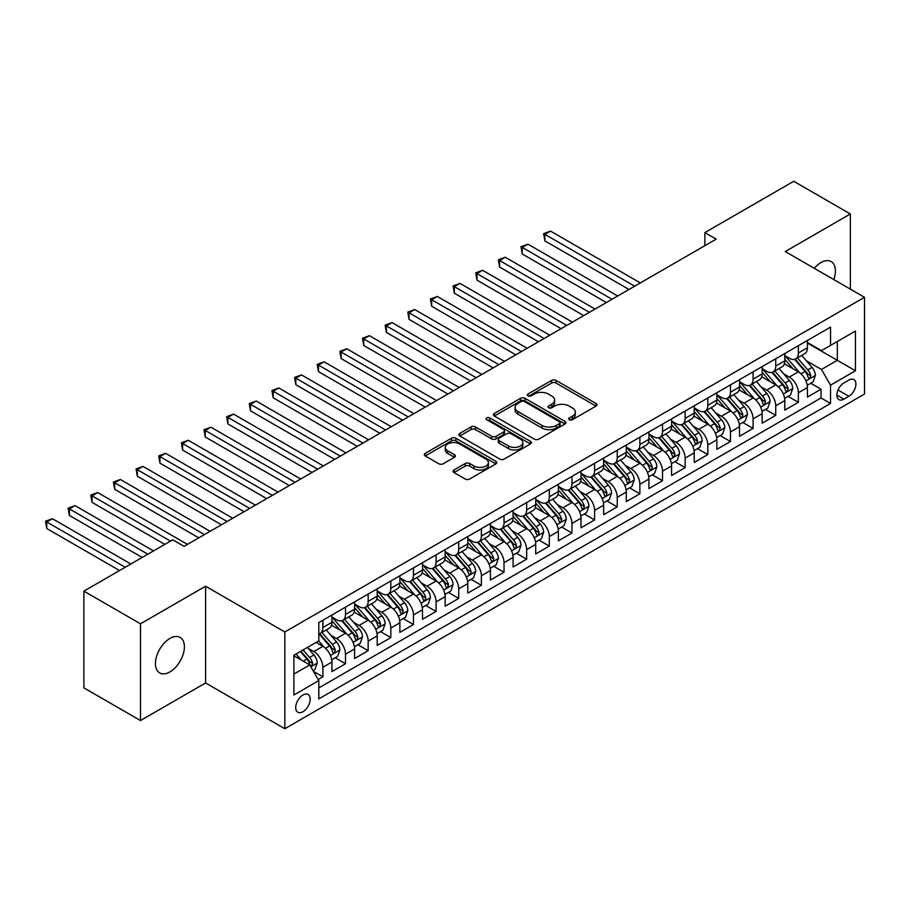 <?xml version="1.0" encoding="UTF-8"?>
<svg xmlns="http://www.w3.org/2000/svg" width="910" height="910" viewBox="0 0 910 910"><rect width="100%" height="100%" fill="white"/><g stroke="black" fill="none" stroke-linecap="round" stroke-linejoin="round"><path stroke-width="1.36" d="M569.296 419.703A2.195 1.274 0 0 0 572.413 419.703L596.027 406.076A3.139 1.82 0 0 0 596.949 404.791A3.139 1.82 0 0 0 596.027 403.505L556.021 380.414A3.139 1.82 0 0 0 551.574 380.414L527.959 394.041A2.195 1.274 0 0 0 527.311 394.94A2.195 1.274 0 0 0 527.959 395.839A2.195 1.274 0 0 0 531.065 395.839L534.125 394.075A10.056 5.813 0 0 1 548.355 394.075L551.688 395.998A10.056 5.813 0 0 1 554.634 400.104A10.056 5.813 0 0 1 551.688 404.211L548.628 405.974A2.195 1.274 0 0 0 547.979 406.872A2.195 1.274 0 0 0 548.628 407.771A2.195 1.274 0 0 0 551.744 407.771L554.793 406.008A10.056 5.813 0 0 1 569.023 406.008L572.356 407.93A10.056 5.813 0 0 1 575.302 412.037A10.056 5.813 0 0 1 572.356 416.143L569.296 417.906A2.195 1.274 0 0 0 568.659 418.805A2.195 1.274 0 0 0 569.296 419.703L569.296 417.906M169.92 671.91A20.498 11.83 120 0 0 183.308 653.846A20.498 11.83 120 0 0 180.169 637.432A20.498 11.83 120 0 0 169.92 638.445A20.498 11.83 120 0 0 156.531 656.508A20.498 11.83 120 0 0 159.682 672.922A20.498 11.83 120 0 0 169.92 671.91M833.788 279.575A20.498 11.83 120 0 0 831.16 261.579A20.498 11.83 120 0 0 820.911 262.603A20.498 11.83 120 0 0 814.268 268.302M302.95 711.722A10.249 5.915 120 0 0 309.65 702.691A10.249 5.915 120 0 0 308.08 694.478A10.249 5.915 120 0 0 302.95 694.99A10.249 5.915 120 0 0 296.262 704.01A10.249 5.915 120 0 0 297.832 712.223A10.249 5.915 120 0 0 302.95 711.722M453.999 469.981A3.139 1.82 0 0 0 453.078 471.255A3.139 1.82 0 0 0 453.999 472.54L465.226 479.024A3.139 1.82 0 0 0 469.674 479.024L495.893 463.884A3.139 1.82 0 0 0 496.814 462.599A3.139 1.82 0 0 0 495.893 461.313L455.887 438.222A3.139 1.82 0 0 0 451.451 438.222L425.22 453.362A3.139 1.82 0 0 0 424.299 454.647A3.139 1.82 0 0 0 425.22 455.921L438.779 463.759A3.139 1.82 0 0 0 443.227 463.759L454.443 457.275A3.139 1.82 0 0 0 455.364 455.99A3.139 1.82 0 0 0 454.443 454.704L447.72 450.825A8.406 4.857 0 0 1 445.263 447.39A8.406 4.857 0 0 1 450.45 442.908A8.406 4.857 0 0 1 459.618 443.955L485.951 459.163A8.406 4.857 0 0 1 488.42 462.599A8.406 4.857 0 0 1 483.221 467.08A8.406 4.857 0 0 1 474.064 466.034L469.674 463.497A3.139 1.82 0 0 0 465.226 463.497L453.999 469.981L453.999 472.54M205.592 586.222L140.493 623.805L83.879 591.125L83.879 687.858L140.493 720.538L205.592 682.955L284.841 728.717L284.841 631.972L205.592 586.222L205.592 682.955M850.349 289.141L850.349 213.964L785.25 251.558L864.5 297.308L284.841 631.972M850.349 213.964L793.736 181.283L704.863 232.596L704.863 245.666M83.879 591.125L172.752 539.812L184.07 546.341L716.193 239.137L704.863 232.596M534.352 439.12A3.139 1.82 0 0 0 538.788 439.12L565.019 423.969A3.139 1.82 0 0 0 565.94 422.695A3.139 1.82 0 0 0 565.019 421.41L525.013 398.307A3.139 1.82 0 0 0 520.565 398.307L494.346 413.447A3.139 1.82 0 0 0 493.425 414.733A3.139 1.82 0 0 0 494.346 416.018L534.352 439.12M487.555 420.181A2.195 1.274 0 0 1 489.785 420.488L489.785 417.883L530.462 441.361A3.139 1.82 0 0 1 531.383 442.647A3.139 1.82 0 0 1 530.462 443.932L504.231 459.072A3.139 1.82 0 0 1 499.783 459.072L459.777 435.97L459.777 433.41A3.139 1.82 0 0 0 458.856 434.684A3.139 1.82 0 0 0 459.777 435.97M459.777 433.41L471.005 426.926A3.139 1.82 0 0 1 475.452 426.926L491.673 436.288A3.139 1.82 0 0 0 496.121 436.288L503.56 432A3.139 1.82 0 0 0 504.481 430.714A3.139 1.82 0 0 0 503.56 429.429L486.679 419.681A2.195 1.274 0 0 1 486.031 418.782A2.195 1.274 0 0 1 487.385 417.599A2.195 1.274 0 0 1 489.785 417.883M318.182 679.531L322.879 676.812L313.484 671.387M308.137 648.295L313.825 651.583A12.808 7.394 60 0 1 322.879 667.269L331.934 662.036L331.934 671.58L345.516 663.743L335.221 657.793M330.774 635.226L336.461 638.513A12.808 7.394 60 0 1 345.516 654.199L354.582 648.966L354.582 658.51L368.163 650.673L357.858 644.724M353.421 622.156L359.109 625.443A12.808 7.394 60 0 1 368.163 641.129L377.218 635.897L377.218 645.44L390.811 637.591L380.505 631.642M376.069 609.086L381.745 612.362A12.808 7.394 60 0 1 390.811 628.048L399.865 622.827L399.865 632.37L413.447 624.522L403.153 618.572M398.705 596.005L404.393 599.292A12.808 7.394 60 0 1 413.447 614.978L422.502 609.745L422.502 619.289L436.095 611.452L425.789 605.503M421.353 582.935L427.04 586.222A12.808 7.394 60 0 1 436.095 601.908L445.149 596.676L445.149 606.219L458.731 598.382L448.437 592.433M443.989 569.865L449.676 573.141A12.808 7.394 60 0 1 458.731 588.838L467.797 583.606L467.797 593.149L481.379 585.301L471.073 579.351M466.637 556.795L472.324 560.071A12.808 7.394 60 0 1 481.379 575.757L490.433 570.536L490.433 580.079L504.026 572.231L493.721 566.282M489.284 543.714L494.96 547.001A12.808 7.394 60 0 1 504.026 562.687L513.081 557.455L513.081 566.998L526.663 559.161L516.368 553.212M511.921 530.644L517.608 533.931A12.808 7.394 60 0 1 526.663 549.617L535.717 544.385L535.717 553.928L549.31 546.091L539.004 540.142M534.568 517.574L540.256 520.85A12.808 7.394 60 0 1 549.31 536.547L558.365 531.315L558.365 540.859L571.946 533.01L561.652 527.061M557.204 504.504L562.892 507.78A12.808 7.394 60 0 1 571.946 523.466L581.012 518.245L581.012 527.789L594.594 519.94L584.288 513.991M579.852 491.423L585.539 494.71A12.808 7.394 60 0 1 594.594 510.396L603.648 505.164L603.648 514.707L617.242 506.87L606.936 500.921M602.5 478.353L608.176 481.64A12.808 7.394 60 0 1 617.242 497.326L626.296 492.094L626.296 501.637L639.878 493.789L629.583 487.851M625.136 465.283L630.823 468.559A12.808 7.394 60 0 1 639.878 484.245L648.932 479.024L648.932 488.568L662.526 480.719L652.22 474.77M647.784 452.213L653.471 455.489A12.808 7.394 60 0 1 662.526 471.175L671.58 465.954L671.58 475.498L685.162 467.649L674.867 461.7M670.42 439.132L676.107 442.419A12.808 7.394 60 0 1 685.162 458.105L694.228 452.873L694.228 462.416L707.809 454.579L697.504 448.63M693.067 426.062L698.755 429.349A12.808 7.394 60 0 1 707.809 445.036L716.864 439.803L716.864 449.347L730.457 441.498L720.151 435.56M715.715 412.992L721.391 416.268A12.808 7.394 60 0 1 730.457 431.954L739.511 426.733L739.511 436.277L753.093 428.428L742.799 422.479M738.351 399.922L744.039 403.198A12.808 7.394 60 0 1 753.093 418.884L762.148 413.652L762.148 423.195L775.741 415.358L765.435 409.409M760.999 386.841L766.686 390.128A12.808 7.394 60 0 1 775.741 405.814L784.795 400.582L784.795 410.126L798.377 402.288L798.377 392.745A12.808 7.394 -120 0 0 789.323 377.058L783.635 373.771M788.083 396.339L798.377 402.288M331.934 662.036A12.808 7.394 -120 0 0 322.879 646.35L316.089 642.437M354.582 648.966A12.808 7.394 -120 0 0 345.516 633.28L331.513 625.193M377.218 635.897A12.808 7.394 -120 0 0 368.163 620.211L354.161 612.123M399.865 622.827A12.808 7.394 -120 0 0 390.811 607.141L376.808 599.053M422.502 609.745A12.808 7.394 -120 0 0 413.447 594.059L399.445 585.983M445.149 596.676A12.808 7.394 -120 0 0 436.095 580.99L422.092 572.902M467.797 583.606A12.808 7.394 -120 0 0 458.731 567.92L444.728 559.832M490.433 570.536A12.808 7.394 -120 0 0 481.379 554.85L467.376 546.762M513.081 557.455A12.808 7.394 -120 0 0 504.026 541.768L490.024 533.692M535.717 544.385A12.808 7.394 -120 0 0 526.663 528.699L512.66 520.611M558.365 531.315A12.808 7.394 -120 0 0 549.31 515.629L535.308 507.541M581.012 518.245A12.808 7.394 -120 0 0 571.946 502.548L557.944 494.471M603.648 505.164A12.808 7.394 -120 0 0 594.594 489.478L580.591 481.39M626.296 492.094A12.808 7.394 -120 0 0 617.242 476.408L603.239 468.32M648.932 479.024A12.808 7.394 -120 0 0 639.878 463.338L625.875 455.25M671.58 465.954A12.808 7.394 -120 0 0 662.526 450.257L648.523 442.18M694.228 452.873A12.808 7.394 -120 0 0 685.162 437.187L671.159 429.099M716.864 439.803A12.808 7.394 -120 0 0 707.809 424.117L693.807 416.029M739.511 426.733A12.808 7.394 -120 0 0 730.457 411.047L716.454 402.959M762.148 413.652A12.808 7.394 -120 0 0 753.093 397.966L739.091 389.889M784.795 400.582A12.808 7.394 -120 0 0 775.741 384.896L761.738 376.808M848.871 380.061L843.9 382.939A9.93 5.733 120 0 0 837.405 391.687A9.93 5.733 120 0 0 838.929 399.638A9.93 5.733 120 0 0 843.9 399.149L848.871 396.271A9.93 5.733 120 0 0 855.366 387.524A9.93 5.733 120 0 0 853.842 379.572A9.93 5.733 120 0 0 848.871 380.061M284.841 728.717L864.5 394.053L864.5 297.308M293.896 674.071L309.741 664.914L318.807 680.6L318.807 698.903L830.534 403.46L830.534 385.158L821.48 369.471L806.283 360.701M318.807 680.6L293.896 694.99L293.896 655.245L318.807 640.867L318.807 622.565L830.534 327.111L830.534 345.413L855.445 331.035L855.445 370.779L830.534 385.158M331.934 617.071L336.461 619.687A12.808 7.394 60 0 0 342.865 620.324L351.92 615.092A12.808 7.394 -120 0 0 354.582 609.222L354.582 601.908M354.582 604.001L359.109 606.617A12.808 7.394 60 0 0 365.513 607.243L374.567 602.022A12.808 7.394 -120 0 0 377.218 596.152L377.218 588.838M377.218 590.92L381.745 593.536A12.808 7.394 60 0 0 388.149 594.173L397.215 588.941A12.808 7.394 -120 0 0 399.865 583.082L399.865 575.757M399.865 577.85L404.393 580.466A12.808 7.394 60 0 0 410.797 581.103L419.851 575.871A12.808 7.394 -120 0 0 422.502 570.013L422.502 562.687M422.502 564.78L427.04 567.396A12.808 7.394 60 0 0 433.444 568.033L442.499 562.801A12.808 7.394 -120 0 0 445.149 556.931L445.149 549.617M445.149 551.71L449.676 554.327A12.808 7.394 60 0 0 456.081 554.952L465.135 549.731A12.808 7.394 -120 0 0 467.797 543.861L467.797 536.536M467.797 538.629L472.324 541.245A12.808 7.394 60 0 0 478.728 541.882L487.783 536.65A12.808 7.394 -120 0 0 490.433 530.792L490.433 523.466M490.433 525.559L494.96 528.175A12.808 7.394 60 0 0 501.364 528.812L510.43 523.58A12.808 7.394 -120 0 0 513.081 517.722L513.081 510.396M513.081 512.489L517.608 515.106A12.808 7.394 60 0 0 524.012 515.731L533.067 510.51A12.808 7.394 -120 0 0 535.717 504.64L535.717 497.326M535.717 499.419L540.256 502.024A12.808 7.394 60 0 0 546.66 502.661L555.714 497.44A12.808 7.394 -120 0 0 558.365 491.571L558.365 484.245M558.365 486.338L562.892 488.954A12.808 7.394 60 0 0 569.296 489.591L578.351 484.359A12.808 7.394 -120 0 0 581.012 478.501L581.012 471.175M581.012 473.268L585.539 475.885A12.808 7.394 60 0 0 591.944 476.522L600.998 471.289A12.808 7.394 -120 0 0 603.648 465.431L603.648 458.105M603.648 460.198L608.176 462.815A12.808 7.394 60 0 0 614.58 463.44L623.646 458.219A12.808 7.394 -120 0 0 626.296 452.35L626.296 445.036M626.296 447.128L630.823 449.733A12.808 7.394 60 0 0 637.228 450.37L646.282 445.138A12.808 7.394 -120 0 0 648.932 439.28L648.932 431.954M648.932 434.047L653.471 436.663A12.808 7.394 60 0 0 659.875 437.3L668.93 432.068A12.808 7.394 -120 0 0 671.58 426.21L671.58 418.884M671.58 420.977L676.107 423.594A12.808 7.394 60 0 0 682.511 424.231L691.566 418.998A12.808 7.394 -120 0 0 694.228 413.129L694.228 405.814M694.228 407.908L698.755 410.524A12.808 7.394 60 0 0 705.159 411.149L714.213 405.928A12.808 7.394 -120 0 0 716.864 400.059L716.864 392.745M716.864 394.838L721.391 397.442A12.808 7.394 60 0 0 727.795 398.079L736.861 392.847A12.808 7.394 -120 0 0 739.511 386.989L739.511 379.663M739.511 381.756L744.039 384.373A12.808 7.394 60 0 0 750.443 385.01L759.497 379.777A12.808 7.394 -120 0 0 762.148 373.919L762.148 366.593M762.148 368.686L766.686 371.303A12.808 7.394 60 0 0 773.09 371.94L782.145 366.707A12.808 7.394 -120 0 0 784.795 360.838L784.795 353.524M318.807 687.926L821.025 397.966L821.025 389.207L807.443 397.056L807.443 387.512A12.808 7.394 -120 0 0 798.377 371.826L784.374 363.738M784.795 355.617L789.323 358.233A12.808 7.394 -120 0 0 795.727 358.858A12.808 7.394 -120 0 0 798.377 353L798.377 345.675M795.727 358.858L804.781 353.637A12.808 7.394 -120 0 0 807.443 347.768L807.443 340.454M322.879 620.211L322.879 627.525A12.808 7.394 60 0 1 320.229 633.394A12.808 7.394 60 0 1 318.807 633.906M320.229 633.394L329.284 628.162A12.808 7.394 -120 0 0 331.934 622.303L331.934 614.978M345.516 607.129L345.516 614.455A12.808 7.394 60 0 1 342.865 620.324M368.163 594.059L368.163 601.385A12.808 7.394 60 0 1 365.513 607.243M390.811 580.99L390.811 588.315A12.808 7.394 60 0 1 388.149 594.173M413.447 567.92L413.447 575.234A12.808 7.394 60 0 1 410.797 581.103M436.095 554.838L436.095 562.164A12.808 7.394 60 0 1 433.444 568.033M458.731 541.768L458.731 549.094A12.808 7.394 60 0 1 456.081 554.952M481.379 528.699L481.379 536.024A12.808 7.394 60 0 1 478.728 541.882M504.026 515.629L504.026 522.943A12.808 7.394 60 0 1 501.364 528.812M526.663 502.548L526.663 509.873A12.808 7.394 60 0 1 524.012 515.731M549.31 489.478L549.31 496.803A12.808 7.394 60 0 1 546.66 502.661M571.946 476.408L571.946 483.722A12.808 7.394 60 0 1 569.296 489.591M594.594 463.338L594.594 470.652A12.808 7.394 60 0 1 591.944 476.522M617.242 450.257L617.242 457.582A12.808 7.394 60 0 1 614.58 463.44M639.878 437.187L639.878 444.512A12.808 7.394 60 0 1 637.228 450.37M662.526 424.117L662.526 431.431A12.808 7.394 60 0 1 659.875 437.3M685.162 411.047L685.162 418.361A12.808 7.394 60 0 1 682.511 424.231M707.809 397.966L707.809 405.291A12.808 7.394 60 0 1 705.159 411.149M730.457 384.896L730.457 392.221A12.808 7.394 60 0 1 727.795 398.079M753.093 371.826L753.093 379.14A12.808 7.394 60 0 1 750.443 385.01M775.741 358.756L775.741 366.07A12.808 7.394 60 0 1 773.09 371.94M775.741 405.814L775.741 415.358M753.093 418.884L753.093 428.428M730.457 431.954L730.457 441.498M707.809 445.036L707.809 454.579M685.162 458.105L685.162 467.649M662.526 471.175L662.526 480.719M639.878 484.245L639.878 493.789M617.242 497.326L617.242 506.87M594.594 510.396L594.594 519.94M571.946 523.466L571.946 533.01M549.31 536.547L549.31 546.091M526.663 549.617L526.663 559.161M504.026 562.687L504.026 572.231M481.379 575.757L481.379 585.301M458.731 588.838L458.731 598.382M436.095 601.908L436.095 611.452M413.447 614.978L413.447 624.522M390.811 628.048L390.811 637.591M368.163 641.129L368.163 650.673M345.516 654.199L345.516 663.743M322.879 667.269L322.879 676.812M309.741 664.914L293.896 655.769M821.48 369.471L837.325 360.314L837.325 341.5L855.445 331.035M807.443 343.059L855.445 370.779M807.443 342.535L821.48 350.646L830.534 345.413M140.493 623.805L140.493 720.538M810.719 383.258L821.025 389.207M821.025 397.966L830.534 403.46M570.172 420.022L572.356 418.759A10.056 5.813 0 0 0 575.302 414.653L575.302 412.037M554.634 400.104L554.634 402.721A10.056 5.813 0 0 1 551.688 406.827L549.503 408.089M595.982 406.099L556.021 383.03A3.139 1.82 0 0 0 551.574 383.03L528.835 396.146M564.973 424.003L525.013 400.923A3.139 1.82 0 0 0 520.565 400.923L494.38 416.041L494.346 413.447M559.468 423.594A2.195 1.274 0 0 0 560.105 422.695A2.195 1.274 0 0 0 559.468 421.796L524.342 401.515A2.195 1.274 0 0 0 521.237 401.515L518.017 403.38A10.056 5.813 0 0 0 515.071 407.487A10.056 5.813 0 0 0 518.017 411.593L542.019 425.448A10.056 5.813 0 0 0 556.237 425.448L559.468 423.594L559.468 426.198A2.195 1.274 0 0 0 560.105 425.311L560.105 422.695M515.071 407.487L515.071 410.103A10.056 5.813 0 0 0 518.017 414.209L518.017 411.593M559.468 426.198L556.237 428.064A10.056 5.813 0 0 1 542.019 428.064L518.017 414.209M459.823 435.992L471.005 429.543L471.005 426.926M504.481 430.714L504.481 433.331A3.139 1.82 0 0 1 503.56 434.605L496.121 438.904A3.139 1.82 0 0 1 491.673 438.904L475.452 429.543A3.139 1.82 0 0 0 471.005 429.543M489.785 420.488L530.416 443.955M508.508 446.014A8.406 4.857 0 0 0 517.676 447.06A8.406 4.857 0 0 0 522.863 442.578A8.406 4.857 0 0 0 520.406 439.143L511.124 433.786A3.139 1.82 0 0 0 506.677 433.786L499.226 438.085A3.139 1.82 0 0 0 498.316 439.371A3.139 1.82 0 0 0 499.226 440.656L508.508 446.014L508.508 448.63A8.406 4.857 0 0 0 517.676 449.676A8.406 4.857 0 0 0 522.863 445.195L522.863 442.578M498.316 439.371L498.316 441.987A3.139 1.82 0 0 0 499.226 443.272L499.226 440.656M508.508 448.63L499.226 443.272M488.42 462.599L488.42 465.215A8.406 4.857 0 0 1 483.221 469.697A8.406 4.857 0 0 1 474.064 468.65L469.674 466.113A3.139 1.82 0 0 0 465.226 466.113L454.045 472.563M445.263 447.39L445.263 450.006A8.406 4.857 0 0 0 447.72 453.442L447.72 450.825M454.443 454.704L454.443 457.275L447.72 453.442M495.859 463.907L455.887 440.838A3.139 1.82 0 0 0 451.451 440.838L425.266 455.955M807.25 385.271L813.096 381.893L815.36 375.352A8.486 4.903 -120 0 0 812.061 367.39L801.71 355.412M799.64 372.656L787.366 358.449A24.502 14.139 -120 0 0 784.795 355.753M792.917 368.664L786.047 360.724A20.338 11.739 -120 0 0 784.795 359.359M640.333 282.93L550.55 231.094L544.897 234.359L544.897 240.9L629.015 289.46M794.578 359.325L805.043 371.439A8.486 4.903 60 0 1 808.069 377.286L808.683 378.287L809.832 378.128L810.787 375.716A8.486 4.903 -120 0 0 807.761 369.87L797.41 357.892M795.192 359.12L806.431 372.144A4.322 2.491 60 0 1 807.523 373.839L810.787 375.716M544.897 240.9L543.645 233.642L634.668 286.195M543.645 233.642L550.55 231.094M784.602 398.341L790.46 394.963L792.724 388.422A8.486 4.903 -120 0 0 789.414 380.46L779.074 368.482M776.992 385.726L764.73 371.519A24.502 14.139 -120 0 0 762.148 368.823M770.269 381.734L763.41 373.794A20.338 11.739 -120 0 0 762.148 372.429M617.685 296L527.914 244.164L522.249 247.44L522.249 253.97L606.367 302.541M771.93 372.395L782.395 384.509A8.486 4.903 60 0 1 785.421 390.356L786.035 391.368L787.184 391.198L788.14 388.786A8.486 4.903 -120 0 0 785.114 382.939L774.763 370.962M772.544 372.201L783.794 385.214A4.322 2.491 60 0 1 784.886 386.909L788.14 388.786M522.249 253.97L521.009 246.712L612.032 299.265M521.009 246.712L527.914 244.164M761.966 411.411L767.812 408.033L770.076 401.503A8.486 4.903 -120 0 0 766.777 393.529L756.426 381.552M754.356 398.796L742.082 384.589A24.502 14.139 -120 0 0 739.511 381.904M747.622 394.815L740.763 386.864A20.338 11.739 -120 0 0 739.511 385.499M595.049 309.07L505.266 257.246L499.601 260.51L499.601 267.051L583.719 315.611M749.294 385.465L759.759 397.579A8.486 4.903 60 0 1 762.785 403.426L763.399 404.438L764.548 404.279L765.492 401.856A8.486 4.903 -120 0 0 762.466 396.021L752.126 384.043M749.908 385.271L761.147 398.284A4.322 2.491 60 0 1 762.239 399.979L765.492 401.856M499.601 267.051L498.361 259.794L589.384 312.346M498.361 259.794L505.266 257.246M739.318 424.492L745.176 421.114L747.44 414.573A8.486 4.903 -120 0 0 744.13 406.599L733.79 394.622M731.708 411.866L719.446 397.67A24.502 14.139 -120 0 0 716.864 394.974M724.986 407.885L718.115 399.934A20.338 11.739 -120 0 0 716.864 398.569M572.401 322.151L482.63 270.315L476.965 273.58L476.965 280.121L561.083 328.681M726.646 398.546L737.111 410.66A8.486 4.903 60 0 1 740.137 416.507L740.751 417.508L741.9 417.349L742.856 414.937A8.486 4.903 -120 0 0 739.83 409.09L729.479 397.113M727.261 398.341L738.51 411.365A4.322 2.491 60 0 1 739.591 413.049L742.856 414.937M476.965 280.121L475.714 272.863L566.748 325.416M475.714 272.863L482.63 270.315M716.682 437.562L722.529 434.184L724.792 427.643A8.486 4.903 -120 0 0 721.482 419.681L711.142 407.703M709.072 424.947L696.798 410.74A24.502 14.139 -120 0 0 694.228 408.044M702.338 420.955L695.479 413.015A20.338 11.739 -120 0 0 694.228 411.65M549.765 335.221L459.982 283.385L454.317 286.65L454.317 293.191L538.436 341.762M703.999 411.616L714.464 423.73A8.486 4.903 60 0 1 717.489 429.577L718.115 430.578L719.253 430.419L720.208 428.007A8.486 4.903 -120 0 0 717.182 422.16L706.842 410.183M704.613 411.411L715.863 424.435A4.322 2.491 60 0 1 716.955 426.13L720.208 428.007M454.317 293.191L453.078 285.933L544.1 338.486M453.078 285.933L459.982 283.385M694.034 450.632L699.881 447.254L702.145 440.713A8.486 4.903 -120 0 0 698.846 432.75L688.495 420.773M686.424 438.017L674.151 423.81A24.502 14.139 -120 0 0 671.58 421.114M679.702 434.024L672.831 426.085A20.338 11.739 -120 0 0 671.58 424.72M527.117 348.291L437.335 296.455L431.681 299.731L431.681 306.26L515.799 354.832M681.362 424.686L691.827 436.8A8.486 4.903 60 0 1 694.853 442.647L695.467 443.659L696.616 443.488L697.572 441.077A8.486 4.903 -120 0 0 694.546 435.23L684.195 423.252M681.977 424.492L693.215 437.505A4.322 2.491 60 0 1 694.307 439.2L697.572 441.077M431.681 306.26L430.43 299.003L521.453 351.556M430.43 299.003L437.335 296.455M671.387 463.702L677.245 460.323L679.508 453.794A8.486 4.903 -120 0 0 676.198 445.82L665.858 433.842M663.777 451.087L651.514 436.88A24.502 14.139 -120 0 0 648.932 434.195M657.054 447.106L650.195 439.155A20.338 11.739 -120 0 0 648.932 437.79M504.47 361.361L414.698 309.536L409.034 312.801L409.034 319.342L493.152 367.902M658.715 437.755L669.18 449.87A8.486 4.903 60 0 1 672.206 455.717L672.82 456.729L673.969 456.57L674.924 454.147A8.486 4.903 -120 0 0 671.898 448.311L661.547 436.334M659.329 437.562L670.579 450.575A4.322 2.491 60 0 1 671.671 452.27L674.924 454.147M409.034 319.342L407.794 312.084L498.816 364.637M407.794 312.084L414.698 309.536M648.75 476.783L654.597 473.405L656.861 466.864A8.486 4.903 -120 0 0 653.562 458.89L643.211 446.912M641.14 464.157L628.867 449.961A24.502 14.139 -120 0 0 626.296 447.265M634.407 460.176L627.547 452.236A20.338 11.739 -120 0 0 626.296 450.86M481.834 374.442L392.051 322.606L386.386 325.871L386.386 332.412L470.504 380.971M636.079 450.837L646.544 462.951A8.486 4.903 60 0 1 649.569 468.798L650.184 469.799L651.332 469.64L652.277 467.228A8.486 4.903 -120 0 0 649.251 461.381L638.911 449.403M636.693 450.632L647.931 463.656A4.322 2.491 60 0 1 649.023 465.34L652.277 467.228M386.386 332.412L385.146 325.154L476.169 377.707M385.146 325.154L392.051 322.606M626.103 489.853L631.961 486.475L634.224 479.934A8.486 4.903 -120 0 0 630.914 471.971L620.574 459.994M618.493 477.238L606.231 463.031A24.502 14.139 -120 0 0 603.648 460.335M611.77 473.245L604.9 465.306A20.338 11.739 -120 0 0 603.648 463.941M459.186 387.512L369.414 335.676L363.75 338.941L363.75 345.482L447.868 394.053M613.431 463.907L623.896 476.021A8.486 4.903 60 0 1 626.922 481.868L627.536 482.869L628.685 482.709L629.64 480.298A8.486 4.903 -120 0 0 626.615 474.451L616.263 462.473M614.045 463.713L625.295 476.726A4.322 2.491 60 0 1 626.376 478.421L629.64 480.298M363.75 345.482L362.498 338.224L453.533 390.777M362.498 338.224L369.414 335.676M603.466 502.923L609.313 499.545L611.577 493.004A8.486 4.903 -120 0 0 608.267 485.041L597.927 473.063M595.857 490.308L583.583 476.101A24.502 14.139 -120 0 0 581.012 473.405M589.123 486.327L582.264 478.376A20.338 11.739 -120 0 0 581.012 477.011M436.55 400.582L346.767 348.746L341.102 352.022L341.102 358.551L425.22 407.123M590.783 476.976L601.248 489.091A8.486 4.903 60 0 1 604.274 494.938L604.9 495.95L606.037 495.779L606.993 493.368A8.486 4.903 -120 0 0 603.967 487.521L593.627 475.543M591.398 476.783L602.647 489.796A4.322 2.491 60 0 1 603.74 491.491L606.993 493.368M341.102 358.551L339.862 351.305L430.885 403.847M339.862 351.305L346.767 348.746M580.819 515.993L586.666 512.614L588.929 506.085A8.486 4.903 -120 0 0 585.63 498.111L575.279 486.133M573.209 503.378L560.935 489.171A24.502 14.139 -120 0 0 558.365 486.486M566.486 499.397L559.616 491.445A20.338 11.739 -120 0 0 558.365 490.08M413.902 413.652L324.119 361.827L318.466 365.092L318.466 371.633L402.584 420.192M568.147 490.046L578.612 502.172A8.486 4.903 60 0 1 581.638 508.007L582.252 509.02L583.401 508.861L584.356 506.449A8.486 4.903 -120 0 0 581.331 500.602L570.979 488.625M568.761 489.853L580 502.866A4.322 2.491 60 0 1 581.092 504.561L584.356 506.449M318.466 371.633L317.215 364.375L408.237 416.928M317.215 364.375L324.119 361.827M558.171 529.074L564.029 525.696L566.293 519.155A8.486 4.903 -120 0 0 562.983 511.192L552.643 499.215M550.561 516.459L538.299 502.252A24.502 14.139 -120 0 0 535.717 499.556M543.839 512.466L536.98 504.527A20.338 11.739 -120 0 0 535.717 503.15M391.254 426.733L301.483 374.897L295.818 378.162L295.818 384.702L379.936 433.262M545.5 503.128L555.964 515.242A8.486 4.903 60 0 1 558.99 521.089L559.604 522.09L560.753 521.93L561.709 519.519A8.486 4.903 -120 0 0 558.683 513.672L548.332 501.694M546.114 502.923L557.364 515.947A4.322 2.491 60 0 1 558.456 517.631L561.709 519.519M295.818 384.702L294.578 377.445L385.601 429.998M294.578 377.445L301.483 374.897M535.535 542.144L541.382 538.765L543.645 532.225A8.486 4.903 -120 0 0 540.347 524.262L529.995 512.284M527.925 529.529L515.651 515.322A24.502 14.139 -120 0 0 513.081 512.626M521.191 525.536L514.332 517.597A20.338 11.739 -120 0 0 513.081 516.232M368.618 439.803L278.835 387.967L273.171 391.243L273.171 397.772L357.289 446.344M522.863 516.197L533.328 528.312A8.486 4.903 60 0 1 536.354 534.159L536.968 535.16L538.117 535L539.061 532.589A8.486 4.903 -120 0 0 536.035 526.742L525.696 514.764M523.477 516.004L534.716 529.017A4.322 2.491 60 0 1 535.808 530.712L539.061 532.589M273.171 397.772L271.931 390.515L362.953 443.068M271.931 390.515L278.835 387.967M512.887 555.214L518.745 551.835L521.009 545.295A8.486 4.903 -120 0 0 517.699 537.332L507.359 525.354M505.277 542.599L493.015 528.391A24.502 14.139 -120 0 0 490.433 525.696M498.555 538.618L491.684 530.666A20.338 11.739 -120 0 0 490.433 529.301M345.971 452.873L256.199 401.037L250.534 404.313L250.534 410.842L334.652 459.413M500.216 529.267L510.681 541.382A8.486 4.903 60 0 1 513.706 547.228L514.321 548.241L515.47 548.07L516.425 545.659A8.486 4.903 -120 0 0 513.399 539.812L503.048 527.834M500.83 529.074L512.08 542.087A4.322 2.491 60 0 1 513.16 543.782L516.425 545.659M250.534 410.842L249.283 403.596L340.317 456.149M249.283 403.596L256.199 401.037M490.251 568.284L496.098 564.905L498.361 558.376A8.486 4.903 -120 0 0 495.051 550.402L484.712 538.424M482.641 555.669L470.368 541.461A24.502 14.139 -120 0 0 467.797 538.777M475.907 551.688L469.048 543.736A20.338 11.739 -120 0 0 467.797 542.371M323.334 465.943L233.551 414.118L227.887 417.383L227.887 423.923L312.005 472.483M477.568 542.337L488.033 554.463A8.486 4.903 60 0 1 491.059 560.298L491.684 561.311L492.822 561.151L493.777 558.74A8.486 4.903 -120 0 0 490.752 552.893L480.412 540.915M478.182 542.144L489.432 555.168A4.322 2.491 60 0 1 490.524 556.852L493.777 558.74M227.887 423.923L226.647 416.666L317.67 469.219M226.647 416.666L233.551 414.118M467.603 581.365L473.45 577.986L475.714 571.446A8.486 4.903 -120 0 0 472.415 563.483L462.064 551.505M459.994 568.75L447.72 554.543A24.502 14.139 -120 0 0 445.149 551.847M453.271 564.757L446.4 556.818A20.338 11.739 -120 0 0 445.149 555.453M300.687 479.024L210.904 427.188L205.25 430.453L205.25 436.993L289.369 485.553M454.932 555.418L465.397 567.533A8.486 4.903 60 0 1 468.423 573.38L469.037 574.381L470.186 574.221L471.141 571.81A8.486 4.903 -120 0 0 468.115 565.963L457.764 553.985M455.546 555.214L466.784 568.238A4.322 2.491 60 0 1 467.876 569.922L471.141 571.81M205.25 436.993L203.999 429.736L295.022 482.289M203.999 429.736L210.904 427.188M444.956 594.435L450.814 591.056L453.078 584.516A8.486 4.903 -120 0 0 449.767 576.553L439.428 564.575M437.346 581.82L425.084 567.612A24.502 14.139 -120 0 0 422.502 564.917M430.623 577.827L423.764 569.887A20.338 11.739 -120 0 0 422.502 568.523M278.039 492.094L188.268 440.258L182.603 443.534L182.603 450.063L266.721 498.635M432.284 568.488L442.749 580.603A8.486 4.903 60 0 1 445.775 586.449L446.389 587.451L447.538 587.291L448.493 584.88A8.486 4.903 -120 0 0 445.468 579.033L435.116 567.055M432.898 568.295L444.148 581.308A4.322 2.491 60 0 1 445.24 583.003L448.493 584.88M182.603 450.063L181.363 442.806L272.386 495.358M181.363 442.806L188.268 440.258M422.32 607.505L428.166 604.126L430.43 597.597A8.486 4.903 -120 0 0 427.131 589.623L416.78 577.645M414.71 594.89L402.436 580.682A24.502 14.139 -120 0 0 399.865 577.986M407.976 590.909L401.117 582.957A20.338 11.739 -120 0 0 399.865 581.592M255.403 505.164L165.62 453.328L159.955 456.604L159.955 463.133L244.073 511.704M409.648 581.558L420.113 593.673A8.486 4.903 60 0 1 423.139 599.519L423.753 600.532L424.902 600.372L425.846 597.95A8.486 4.903 -120 0 0 422.82 592.103L412.48 580.125M410.262 581.365L421.501 594.378A4.322 2.491 60 0 1 422.593 596.073L425.846 597.95M159.955 463.133L158.715 455.887L249.738 508.44M158.715 455.887L165.62 453.328M399.672 620.574L405.53 617.207L407.794 610.667A8.486 4.903 -120 0 0 404.484 602.693L394.144 590.715M392.062 607.96L379.8 593.764A24.502 14.139 -120 0 0 377.218 591.068M385.339 603.978L378.469 596.027A20.338 11.739 -120 0 0 377.218 594.662M232.755 518.245L142.984 466.409L137.319 469.674L137.319 476.214L221.437 524.774M387 594.639L397.465 606.754A8.486 4.903 60 0 1 400.491 612.601L401.105 613.602L402.254 613.442L403.21 611.031A8.486 4.903 -120 0 0 400.184 605.184L389.833 593.206M387.614 594.435L398.864 607.459A4.322 2.491 60 0 1 399.945 609.143L403.21 611.031M137.319 476.214L136.068 468.957L227.102 521.51M136.068 468.957L142.984 466.409M377.036 633.656L382.882 630.277L385.146 623.737A8.486 4.903 -120 0 0 381.836 615.774L371.496 603.796M369.426 621.041L357.152 606.833A24.502 14.139 -120 0 0 354.582 604.138M362.692 617.048L355.833 609.109A20.338 11.739 -120 0 0 354.582 607.743M210.119 531.315L120.336 479.479L114.671 482.744L114.671 489.284L198.789 537.844M364.353 607.709L374.818 619.824A8.486 4.903 60 0 1 377.843 625.67L378.469 626.671L379.607 626.512L380.562 624.101A8.486 4.903 -120 0 0 377.536 618.254L367.196 606.276M364.967 607.505L376.217 620.529A4.322 2.491 60 0 1 377.309 622.224L380.562 624.101M114.671 489.284L113.431 482.027L204.454 534.579M113.431 482.027L120.336 479.479M354.388 646.726L360.235 643.347L362.498 636.807A8.486 4.903 -120 0 0 359.2 628.844L348.849 616.866M346.778 634.111L334.505 619.903A24.502 14.139 -120 0 0 331.934 617.207M340.056 630.118L333.185 622.178A20.338 11.739 -120 0 0 331.934 620.813M187.471 544.385L97.688 492.549L92.035 495.825L92.035 502.354L164.824 544.385M341.716 620.779L352.181 632.894A8.486 4.903 60 0 1 355.207 638.74L355.821 639.753L356.97 639.582L357.926 637.171A8.486 4.903 -120 0 0 354.9 631.324L344.549 619.346M342.331 620.586L353.569 633.599A4.322 2.491 60 0 1 354.661 635.294L357.926 637.171M92.035 502.354L90.784 495.097L170.488 541.12M90.784 495.097L97.688 492.549M331.74 659.795L337.599 656.417L339.862 649.888A8.486 4.903 -120 0 0 336.552 641.914L326.212 629.936M324.131 647.181L318.716 640.913M317.408 643.199L316.532 642.176M153.506 550.925L75.052 505.63L69.388 508.895L69.388 515.435L142.188 557.455M319.069 633.849L329.534 645.963A8.486 4.903 60 0 1 332.56 651.81L333.174 652.823L334.323 652.663L335.278 650.24A8.486 4.903 -120 0 0 332.252 644.405L321.901 632.416M319.683 633.656L330.933 646.669A4.322 2.491 60 0 1 332.025 648.364L335.278 650.24M69.388 515.435L68.148 508.178L147.841 554.19M68.148 508.178L75.052 505.63M313.029 670.602L314.951 669.498L317.215 662.958A8.486 4.903 -120 0 0 313.916 654.984L307.398 647.442M301.324 660.057L296.08 653.983M294.76 656.269L293.896 655.257M130.858 563.995L52.405 518.7L46.74 521.965L46.74 528.505L119.54 570.536M300.38 651.503L306.897 659.045A8.486 4.903 60 0 1 309.923 664.891L310.537 665.892L311.686 665.733L312.63 663.322A8.486 4.903 -120 0 0 309.605 657.475L303.098 649.933M300.903 651.196L308.285 659.75A4.322 2.491 60 0 1 309.377 661.433L312.63 663.322M46.74 528.505L45.5 521.248L125.205 567.26M45.5 521.248L52.405 518.7M313.825 651.583L322.879 646.35M336.461 638.513L345.516 633.28M359.109 625.443L368.163 620.211M381.745 612.362L390.811 607.141M404.393 599.292L413.447 594.059M427.04 586.222L436.095 580.99M449.676 573.141L458.731 567.92M472.324 560.071L481.379 554.85M494.96 547.001L504.026 541.768M517.608 533.931L526.663 528.699M540.256 520.85L549.31 515.629M562.892 507.78L571.946 502.548M585.539 494.71L594.594 489.478M608.176 481.64L617.242 476.408M630.823 468.559L639.878 463.338M653.471 455.489L662.526 450.257M676.107 442.419L685.162 437.187M698.755 429.349L707.809 424.117M721.391 416.268L730.457 411.047M744.039 403.198L753.093 397.966M766.686 390.128L775.741 384.896M789.323 377.058L798.377 371.826M798.377 353L807.443 347.768M322.879 627.525L331.934 622.303M345.516 614.455L354.582 609.222M368.163 601.385L377.218 596.152M390.811 588.315L399.865 583.082M413.447 575.234L422.502 570.013M436.095 562.164L445.149 556.931M458.731 549.094L467.797 543.861M481.379 536.024L490.433 530.792M504.026 522.943L513.081 517.722M526.663 509.873L535.717 504.64M549.31 496.803L558.365 491.571M571.946 483.722L581.012 478.501M594.594 470.652L603.648 465.431M617.242 457.582L626.296 452.35M639.878 444.512L648.932 439.28M662.526 431.431L671.58 426.21M685.162 418.361L694.228 413.129M707.809 405.291L716.864 400.059M730.457 392.221L739.511 386.989M753.093 379.14L762.148 373.919M775.741 366.07L784.795 360.838M798.377 392.745L807.443 387.512M838.019 390.003L848.871 396.271M836.87 395.099L843.9 399.149M572.356 418.759L572.356 416.143M548.628 407.771L548.628 405.974M551.688 406.827L551.688 404.211M527.959 395.839L527.959 394.041M551.574 383.03L551.574 380.414M556.021 383.03L556.021 380.414M596.027 406.076L596.027 403.505M520.565 400.923L520.565 398.307M525.013 400.923L525.013 398.307M565.019 423.969L565.019 421.41M542.019 428.064L542.019 425.448M556.237 428.064L556.237 425.448M475.452 429.543L475.452 426.926M491.673 438.904L491.673 436.288M496.121 438.904L496.121 436.288M503.56 434.605L503.56 432M530.462 443.932L530.462 441.361M465.226 466.113L465.226 463.497M469.674 466.113L469.674 463.497M474.064 468.65L474.064 466.034M425.22 455.921L425.22 453.362M451.451 440.838L451.451 438.222M455.887 440.838L455.887 438.222M495.893 463.884L495.893 461.313M805.953 380.915L815.303 375.523M787.366 358.449L788.538 357.778M807.761 369.87L812.061 367.39M800.993 373.771L805.043 371.439M783.317 393.985L792.667 388.593M764.73 371.519L765.89 370.848M785.114 382.939L789.414 380.46M778.346 386.852L782.395 384.509M760.669 407.066L770.019 401.663M742.082 384.589L743.254 383.918M762.466 396.021L766.777 393.529M755.709 399.922L759.759 397.579M738.021 420.136L747.383 414.733M719.446 397.67L720.606 396.988M739.83 409.09L744.13 406.599M733.062 412.992L737.111 410.66M715.385 433.205L724.735 427.814M696.798 410.74L697.97 410.069M717.182 422.16L721.482 419.681M710.426 426.062L714.464 423.73M692.737 446.287L702.088 440.884M674.151 423.81L675.322 423.139M694.546 435.23L698.846 432.75M687.778 439.143L691.827 436.8M670.101 459.357L679.452 453.953M651.514 436.88L652.675 436.209M671.898 448.311L676.198 445.82M665.13 452.213L669.18 449.87M647.454 472.426L656.804 467.023M628.867 449.961L630.038 449.278M649.251 461.381L653.562 458.89M642.494 465.283L646.544 462.951M624.806 485.496L634.168 480.105M606.231 463.031L607.391 462.36M626.615 474.451L630.914 471.971M619.846 478.353L623.896 476.021M602.17 498.578L611.52 493.174M583.583 476.101L584.755 475.429M603.967 487.521L608.267 485.041M597.21 491.434L601.248 489.091M579.522 511.647L588.872 506.244M560.935 489.171L562.107 488.499M581.331 500.602L585.63 498.111M574.563 504.504L578.612 502.172M556.886 524.717L566.236 519.314M538.299 502.252L539.459 501.569M558.683 513.672L562.983 511.192M551.915 517.574L555.964 515.242M534.238 537.787L543.588 532.395M515.651 515.322L516.823 514.65M536.035 526.742L540.347 524.262M529.279 530.644L533.328 528.312M511.591 550.868L520.952 545.465M493.015 528.391L494.175 527.72M513.399 539.812L517.699 537.332M506.631 543.725L510.681 541.382M488.954 563.938L498.305 558.535M470.368 541.461L471.539 540.79M490.752 552.893L495.051 550.402M483.995 556.795L488.033 554.463M466.307 577.008L475.657 571.605M447.72 554.543L448.892 553.871M468.115 565.963L472.415 563.483M461.347 569.865L465.397 567.533M443.671 590.078L453.021 584.686M425.084 567.612L426.244 566.941M445.468 579.033L449.767 576.553M438.7 582.946L442.749 580.603M421.023 603.159L430.373 597.756M402.436 580.682L403.608 580.011M422.82 592.103L427.131 589.623M416.063 596.016L420.113 593.673M398.375 616.229L407.737 610.826M379.8 593.764L380.96 593.081M400.184 605.184L404.484 602.693M393.416 609.086L397.465 606.754M375.739 629.299L385.089 623.896M357.152 606.833L358.324 606.162M377.536 618.254L381.836 615.774M370.779 622.156L374.818 619.824M353.091 642.369L362.442 636.977M334.505 619.903L335.676 619.232M354.9 631.324L359.2 628.844M348.132 635.237L352.181 632.894M330.455 655.45L339.805 650.047M332.252 644.405L336.552 641.914M325.484 648.307L329.534 645.963M310.822 666.78L317.158 663.117M309.605 657.475L313.916 654.984M303.235 661.16L306.897 659.045"/></g></svg>
